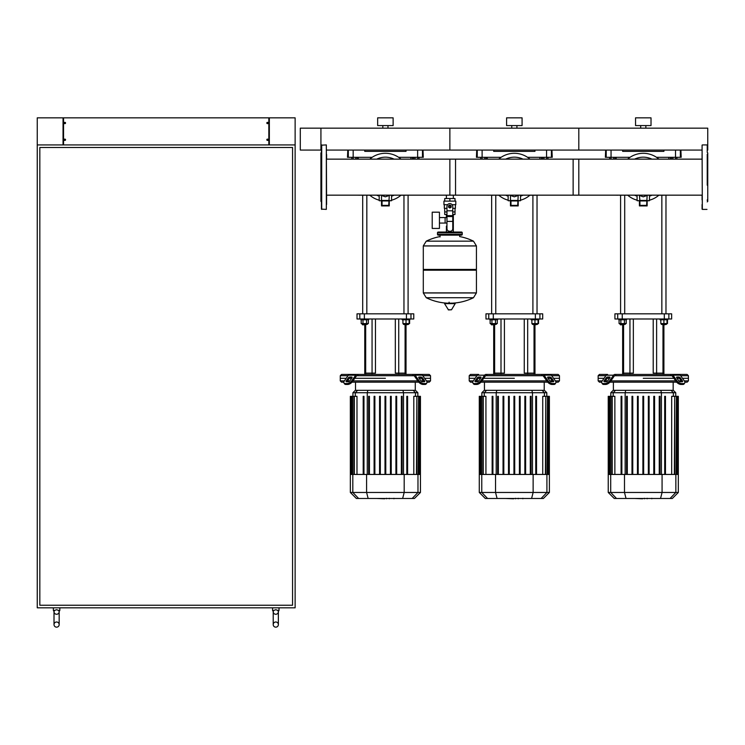<?xml version="1.0" encoding="UTF-8"?>
<svg xmlns="http://www.w3.org/2000/svg" width="745" height="745" viewBox="0 0 745 745"><rect width="100%" height="100%" fill="white"/><g stroke="black" fill="none" stroke-linecap="round" stroke-linejoin="round"><path stroke-width="1.12" d="M676.907 159.141L676.907 157.297M675.566 159.141L675.566 157.297M672.884 159.141L672.884 157.297M671.543 159.141L671.543 157.297M547.966 159.141L547.966 157.297M546.625 159.141L546.625 157.297M543.943 159.141L543.943 157.297M542.602 159.141L542.602 157.297M419.016 159.141L419.016 157.297M417.684 159.141L417.684 157.297M415.002 159.141L415.002 157.297M413.661 159.141L413.661 157.297M615.016 159.141L615.016 157.297M613.675 159.141L613.675 157.297M610.993 159.141L610.993 157.297M609.652 159.141L609.652 157.297M486.066 159.141L486.066 157.297M484.734 159.141L484.734 157.297M482.052 159.141L482.052 157.297M480.711 159.141L480.711 157.297M357.125 159.141L357.125 157.297M355.784 159.141L355.784 157.297M353.111 159.141L353.111 157.297M351.77 159.141L351.77 157.297M267.474 140.405A0.643 0.643 0 0 1 267.474 139.119A0.643 0.643 0 0 1 268.181 139.762A0.643 0.643 0 0 1 267.474 140.405L267.474 139.119M267.604 139.119L267.604 140.405M267.474 122.357A0.643 0.643 0 0 0 267.474 123.642L267.474 122.357A0.643 0.643 0 0 1 267.604 122.357L267.604 123.642A0.643 0.643 0 0 1 267.474 123.642M267.604 123.642A0.643 0.643 0 0 0 267.604 122.357M64.908 140.405A0.643 0.643 0 0 0 64.908 139.119L64.908 140.405A0.643 0.643 0 0 1 64.778 140.405L64.778 139.119A0.643 0.643 0 0 1 64.908 139.119M64.778 139.119A0.643 0.643 0 0 0 64.778 140.405M64.908 122.357A0.643 0.643 0 0 1 64.908 123.642A0.643 0.643 0 0 1 64.2 123A0.643 0.643 0 0 1 64.908 122.357L64.908 123.642M64.778 123.642L64.778 122.357M269.345 117.84L269.345 144.921L295.132 144.921L295.132 607.818L37.25 607.818L37.25 144.921L63.036 144.921L63.036 117.84L63.558 117.84L63.558 144.921L268.833 144.921L268.833 117.84L295.132 117.84L295.132 144.921L37.25 144.921L37.25 117.84L63.036 117.84M63.558 117.84L268.833 117.84M275.79 622A2.58 2.58 0 0 0 273.21 624.58A2.58 2.58 0 0 0 275.79 627.16A2.58 2.58 0 0 0 278.369 624.58A2.58 2.58 0 0 0 275.79 622A2.58 2.58 0 0 0 273.21 624.58A2.58 2.58 0 0 0 275.79 627.16A2.58 2.58 0 0 0 278.369 624.58L278.369 611.692A2.58 2.58 0 0 1 275.79 614.271A2.58 2.58 0 0 1 273.219 611.515L273.862 610.397L275.79 609.708L277.727 610.397L278.369 611.515A2.58 2.58 0 0 1 278.369 611.692A2.58 2.58 0 0 0 278.369 611.515L278.267 611.161M275.79 614.271A2.58 2.58 0 0 1 273.21 611.692L273.21 624.58M56.592 622A2.58 2.58 0 0 0 54.013 624.58A2.58 2.58 0 0 0 56.592 627.16A2.58 2.58 0 0 0 59.172 624.58A2.58 2.58 0 0 0 56.592 622A2.58 2.58 0 0 0 54.013 624.58A2.58 2.58 0 0 0 56.592 627.16A2.58 2.58 0 0 0 59.172 624.58L59.172 611.692A2.58 2.58 0 0 1 56.592 614.271A2.58 2.58 0 0 1 54.022 611.515L54.655 610.397L56.592 609.708L58.52 610.397L59.162 611.515A2.58 2.58 0 0 1 59.172 611.692A2.58 2.58 0 0 0 59.162 611.515L59.069 611.161M56.592 614.271A2.58 2.58 0 0 1 54.013 611.692L54.013 624.58M273.862 610.397L272.568 610.397L272.568 607.818M278.369 611.515L279.021 610.397L277.727 610.397L278.369 611.515L279.021 610.397L279.021 607.818M54.655 610.397L53.37 610.397L53.37 607.818M59.162 611.515L59.814 610.397L58.52 610.397L59.162 611.515L59.814 610.397L59.814 607.818M39.83 605.238L39.83 147.491L292.552 147.491L292.552 605.238L39.83 605.238M449.868 195.162L449.868 159.141L578.809 159.141L578.809 195.162L453.333 195.162L453.333 198.524M453.333 214.513L453.333 226.117L452.764 226.117L453.333 226.117L453.333 232.049M446.395 195.162L446.395 198.524M446.395 214.513L446.395 217.568M446.963 226.117L446.395 226.117L446.963 226.117M439.438 223.062L446.963 223.062M439.438 217.568L445.11 217.568L445.11 223.062L445.11 217.568L446.963 217.568M432.212 220.315L432.212 228.436L439.438 228.436L439.438 212.185L432.212 212.185L432.212 220.315M447.596 204.707L443.936 204.707L443.936 201.103L455.8 201.103L455.8 204.707L452.14 204.707M455.027 208.321L455.027 211.934L452.764 211.934M448.835 206.514A1.034 1.034 0 0 0 449.868 207.548A1.034 1.034 0 0 0 450.893 206.514A1.034 1.034 0 0 0 449.868 205.48A1.034 1.034 0 0 0 448.835 206.514M449.095 206.514A0.773 0.773 0 0 1 449.868 205.741A0.773 0.773 0 0 1 450.641 206.514A0.773 0.773 0 0 1 449.868 207.287A0.773 0.773 0 0 1 449.095 206.514M451.153 207.259L449.868 208.004L448.574 207.259L448.574 205.769L449.868 205.024L451.153 205.769L451.153 207.259M452.764 221.386L452.764 228.696A2.58 2.58 0 0 1 450.185 231.276L449.542 231.276A2.58 2.58 0 0 1 446.963 228.696L446.963 221.386L452.764 221.386L452.764 206.514A2.905 2.905 0 0 0 449.868 203.618A2.905 2.905 0 0 0 446.963 206.514L446.963 221.386M444.709 208.321L444.709 211.934L446.963 211.934M454.999 211.934L454.999 214.513L452.764 214.513M444.728 211.934L444.728 214.513L446.963 214.513M446.963 208.321L444.318 208.321L444.318 204.707M455.409 204.707L455.409 208.321L452.764 208.321M444.728 201.103L444.728 198.524L454.999 198.524L454.999 201.103M449.868 201.103L449.868 198.524M476.428 245.906L423.3 245.906L476.428 245.971L423.3 245.971L423.3 269.439L476.428 269.439L476.428 245.906L473.475 241.166L426.252 241.166L473.475 241.166A53.379 53.379 0 0 0 459.665 236.565L459.665 235.141L461.472 235.141A0.773 0.773 0 0 0 462.245 234.368L462.245 232.822A0.773 0.773 0 0 0 461.472 232.049L438.265 232.049A0.773 0.773 0 0 0 437.483 232.822L462.245 232.822M440.062 236.947L440.062 235.141L438.265 235.141L461.472 235.141M475.655 269.439L476.428 270.212L476.428 292.906L423.3 292.906L476.428 292.906L473.475 297.721L426.252 297.721A53.379 53.379 0 0 0 447.242 303.159M476.428 270.212L423.3 270.212L423.3 292.971L476.428 292.971M449.095 302.191L449.095 303.159M444.83 303.159L444.551 303.643L448.499 309.929L451.507 309.771L455.186 303.643L454.906 303.159L444.83 303.159M423.3 270.212L424.073 269.439M446.395 232.049L446.395 226.117M439.038 232.822A0.773 0.773 0 0 0 438.265 232.049M460.699 232.822A0.773 0.773 0 0 1 461.472 232.049M462.245 234.368L437.483 234.368A0.773 0.773 0 0 0 438.265 235.141M707.238 150.071L707.75 150.071L707.75 128.159L320.927 128.159L320.927 150.071L300.291 150.071L300.291 128.159L320.927 128.159L320.927 150.071L321.44 150.071M702.079 145.173L702.33 209.392L702.079 145.173M707.238 145.173L707.238 152.138M707.238 185.198L707.238 154.28M707.75 201.392L707.238 201.914L707.75 201.392L707.75 152.911L707.238 152.399M707.238 200.526L707.238 199.846M702.079 154.457L702.079 159.141L573.138 159.141L573.138 195.162L702.079 195.162L702.079 199.846M702.079 204.493L702.079 209.131M326.599 204.493L326.338 144.921L326.338 209.392L321.44 209.131L321.44 145.173L326.338 144.921M321.44 201.914L320.927 201.392L320.927 152.911L321.44 152.399M326.599 199.846L326.599 195.162L455.54 195.162L455.54 159.141L326.599 159.141L326.599 154.457M627.644 159.141A23.859 23.859 0 0 1 643.28 153.302A23.859 23.859 0 0 0 627.644 159.141A23.859 23.859 0 0 1 658.915 159.141M627.644 195.162A23.859 23.859 0 0 0 637.087 200.191A23.859 23.859 0 0 1 627.644 195.162M649.472 200.191A23.859 23.859 0 0 0 658.915 195.162M639.927 200.954L639.415 195.469L643.28 196.829L647.144 195.469L646.632 205.387L639.927 205.387L639.927 200.954L646.632 200.954M639.415 205.909L647.144 205.909L647.144 200.433L639.415 200.433L639.415 205.909L639.927 205.387M647.144 205.909L646.632 205.387M639.415 200.75L637.217 200.75L639.415 200.75M647.144 200.75L649.342 200.75L647.144 200.75M529.974 159.141A23.859 23.859 0 0 0 498.703 159.141A23.859 23.859 0 0 1 514.339 153.302M498.703 195.162A23.859 23.859 0 0 0 508.146 200.191A23.859 23.859 0 0 1 498.703 195.162M520.522 200.191A23.859 23.859 0 0 0 529.974 195.162M510.986 200.954L510.465 200.433L510.465 195.469L514.339 196.829L518.203 195.469L517.691 205.387L510.986 205.387L510.986 200.954L517.691 200.954M510.465 205.909L518.203 205.909L518.203 200.433L510.465 200.433L510.465 205.909L510.986 205.387M518.203 205.909L517.691 205.387M510.465 200.75L508.276 200.75L510.465 200.75M518.203 200.75L520.401 200.75L518.203 200.75M401.034 195.162A23.859 23.859 0 0 1 391.581 200.191A23.859 23.859 0 0 0 401.034 195.162M385.398 153.302A23.859 23.859 0 0 1 401.034 159.141A23.859 23.859 0 0 0 369.753 159.141A23.859 23.859 0 0 1 385.398 153.302M369.753 195.162A23.859 23.859 0 0 0 379.205 200.191A23.859 23.859 0 0 1 369.753 195.162M382.045 200.954L381.524 200.433L381.524 195.469L385.398 196.829L389.262 195.469L388.741 205.387L382.045 205.387L382.045 200.954L388.741 200.954M381.524 205.909L389.262 205.909L389.262 200.433L381.524 200.433L381.524 205.909L382.045 205.387M389.262 205.909L388.741 205.387M381.524 200.75L379.335 200.75L381.524 200.75M389.262 200.75L391.451 200.75L389.262 200.75M321.44 204.493L321.44 209.131M651.503 498.479L647.284 498.479M646.856 498.479L644.453 498.479M642.581 498.479L644.155 498.479M642.581 498.787L634.74 498.479M522.562 498.479L518.343 498.479M517.915 498.479L515.512 498.479M513.631 498.479L515.214 498.479M513.631 498.787L505.79 498.479M393.621 498.479L389.402 498.479M388.974 498.479L386.571 498.479M384.69 498.479L386.273 498.479M384.69 498.787L376.849 498.479M680.66 375.722L688.408 375.722L688.408 378.302L682.485 378.302L688.408 378.302L688.408 380.881L684.31 380.881M615.221 375.722L614.858 375.722A1.285 0.913 90 0 0 614.215 376.104L610.239 381.729L609.587 380.816L613.573 375.191A2.58 1.825 -90 0 1 614.858 374.437L616.143 374.437L615.221 375.722L671.338 375.722L670.416 374.437L687.123 374.437L688.408 375.722M643.28 378.302L673.899 378.302L643.28 378.302M677.009 378.302L679.198 378.302L677.009 378.302M677.009 377.017L678.835 377.017A1.285 0.643 -144.7 0 1 680.39 377.929L682.439 380.816A1.285 0.643 -144.7 0 1 682.578 381.561A1.285 0.643 -144.7 0 1 682.169 381.729L680.353 381.729A1.285 0.643 -144.7 0 1 678.788 380.816L676.749 377.929A1.285 0.643 -144.7 0 1 676.609 377.184A1.285 0.643 -144.7 0 1 677.009 377.017L676.581 377.622M682.439 380.816L681.796 381.729L679.747 378.833A1.285 0.643 35.3 0 0 678.192 377.929L676.749 377.929M607.724 377.017L609.54 377.017A1.285 0.643 144.7 0 1 609.95 377.184A1.285 0.643 144.7 0 1 609.81 377.929L608.367 377.929A1.285 0.643 -35.3 0 0 606.812 378.833L604.763 381.729L604.12 380.816L606.16 377.929A1.285 0.643 144.7 0 1 607.724 377.017L608.367 377.929M609.81 377.929L607.762 380.816A1.285 0.643 144.7 0 1 606.207 381.729L604.391 381.729A1.285 0.643 144.7 0 1 603.981 381.561A1.285 0.643 144.7 0 1 604.12 380.816M671.701 375.722A1.285 0.913 -90 0 1 672.344 376.104A1.285 0.913 -90 0 0 671.701 375.722L671.338 375.722M676.32 381.729A3.865 1.937 35.3 0 0 680.995 384.467L682.82 384.467A3.865 1.937 35.3 0 0 684.04 383.964L684.683 383.051A3.865 1.937 -144.7 0 0 684.264 380.816L680.287 375.191A2.58 1.825 -90 0 0 678.993 374.437L671.701 374.437A2.58 1.825 90 0 1 672.986 375.191L676.972 380.816L676.32 381.729L672.344 376.104M680.995 384.467L681.638 383.554A3.865 1.937 -144.7 0 1 676.972 380.816M681.638 383.554L683.463 383.554L682.82 384.467M684.04 383.964L684.683 383.051A3.865 1.937 -144.7 0 1 683.463 383.554M602.249 380.881L598.151 380.881L598.151 378.302L604.074 378.302L598.151 378.302L598.151 375.722L599.436 374.437L607.566 374.437A2.58 1.825 90 0 0 606.272 375.191L602.295 380.816A3.865 1.937 144.7 0 0 601.876 383.051L602.519 383.964A3.865 1.937 -35.3 0 0 603.739 384.467L605.564 384.467A3.865 1.937 -35.3 0 0 610.239 381.729M603.739 384.467L603.096 383.554A3.865 1.937 144.7 0 1 601.876 383.051L602.519 383.964M603.096 383.554L604.921 383.554L605.564 384.467M609.587 380.816A3.865 1.937 144.7 0 1 604.921 383.554M670.416 374.437L616.143 374.437M598.151 375.722L605.899 375.722M607.361 378.302L609.54 378.302L607.361 378.302M681.191 380.881L678.844 380.881M675.724 380.881L610.835 380.881M607.715 380.881L605.359 380.881M598.151 380.881L599.436 382.166L601.699 382.166M609.885 382.166L676.674 382.166M684.86 382.166L687.123 382.166L688.408 380.881M615.519 390.324L613.219 390.324L610.807 392.727L675.743 392.727L673.34 390.324L615.519 390.324L613.191 392.727L613.191 396.331M648.346 396.331L648.346 474.444L648.346 396.331L649.118 396.331L649.118 474.444L649.118 396.331M653.793 396.331L653.793 474.444L653.793 396.331L654.566 396.331L654.566 474.444L654.566 396.331M612.204 474.444L612.204 396.331L614.867 396.331L614.867 474.444M627.309 474.444L627.309 396.331L626.536 396.331L626.536 474.444M621.088 474.444L621.088 396.331L621.861 396.331L621.861 474.444M638.214 474.444L638.214 396.331L637.441 396.331L637.441 474.444M632.766 474.444L632.766 396.331L631.993 396.331L631.993 474.444M642.888 474.444L642.888 396.331L643.661 396.331L643.661 474.444M678.322 492.464L608.237 492.464L614.243 498.479L672.316 498.479L678.322 492.464L678.322 474.444L608.237 474.444L608.237 396.331M609.447 474.444L609.447 396.331L610.49 396.331L610.108 474.444M608.823 474.444L608.823 396.331L609.056 474.444M611.813 474.444L611.813 396.331L610.49 396.331L610.49 474.444M665.471 474.444L665.471 396.331L664.698 396.331L664.698 474.444L664.698 396.331M660.023 474.444L660.023 396.331L659.25 396.331L659.25 474.444M671.683 474.444L671.683 396.331L676.451 396.331L676.069 474.444M674.737 474.444L674.737 396.331L674.355 474.444M676.451 474.444L676.451 396.331L678.118 396.331L677.736 474.444M677.503 474.444L677.503 396.331L677.112 474.444M678.118 396.331L678.118 474.444M551.719 375.722L559.467 375.722L559.467 378.302L553.544 378.302L559.467 378.302L559.467 380.881L555.37 380.881M486.28 375.722L485.917 375.722A1.285 0.913 90 0 0 485.274 376.104L481.289 381.729L480.646 380.816L484.623 375.191A2.58 1.825 -90 0 1 485.917 374.437L487.202 374.437L486.28 375.722L542.388 375.722L541.475 374.437L542.76 374.437A2.58 1.825 90 0 1 544.046 375.191L548.022 380.816L547.379 381.729L543.403 376.104A1.285 0.913 -90 0 0 542.76 375.722A1.285 0.913 -90 0 1 543.403 376.104M514.339 378.302L483.71 378.302L514.339 378.302M548.069 378.302L550.257 378.302L548.069 378.302M548.069 377.017L549.894 377.017A1.285 0.643 -144.7 0 1 551.449 377.929L553.498 380.816A1.285 0.643 -144.7 0 1 553.637 381.561A1.285 0.643 -144.7 0 1 553.228 381.729L551.402 381.729A1.285 0.643 -144.7 0 1 549.847 380.816L547.808 377.929A1.285 0.643 -144.7 0 1 547.668 377.184A1.285 0.643 -144.7 0 1 548.069 377.017L547.64 377.622M553.498 380.816L552.855 381.729L550.806 378.833A1.285 0.643 35.3 0 0 549.251 377.929L547.808 377.929M478.774 377.017L480.6 377.017A1.285 0.643 144.7 0 1 481.009 377.184A1.285 0.643 144.7 0 1 480.87 377.929L479.426 377.929A1.285 0.643 -35.3 0 0 477.862 378.833L475.822 381.729L475.18 380.816L477.219 377.929A1.285 0.643 144.7 0 1 478.774 377.017L479.426 377.929M480.87 377.929L478.821 380.816A1.285 0.643 144.7 0 1 477.266 381.729L475.44 381.729A1.285 0.643 144.7 0 1 475.04 381.561A1.285 0.643 144.7 0 1 475.18 380.816M555.1 383.964L555.742 383.051A3.865 1.937 -144.7 0 1 554.522 383.554L553.87 384.467A3.865 1.937 35.3 0 0 555.1 383.964L555.742 383.051A3.865 1.937 -144.7 0 0 555.323 380.816L551.337 375.191A2.58 1.825 -90 0 0 550.052 374.437L542.76 374.437M547.379 381.729A3.865 1.937 35.3 0 0 552.054 384.467L552.697 383.554A3.865 1.937 -144.7 0 1 548.022 380.816M552.697 383.554L554.522 383.554M552.054 384.467L553.87 384.467M473.308 380.881L469.21 380.881L469.21 378.302L475.133 378.302L469.21 378.302L469.21 375.722L470.495 374.437L478.625 374.437A2.58 1.825 90 0 0 477.331 375.191L473.354 380.816A3.865 1.937 144.7 0 0 472.926 383.051L473.578 383.964A3.865 1.937 -35.3 0 0 474.798 384.467L476.623 384.467A3.865 1.937 -35.3 0 0 481.289 381.729M474.798 384.467L474.155 383.554A3.865 1.937 144.7 0 1 472.926 383.051M474.155 383.554L475.981 383.554L476.623 384.467M480.646 380.816A3.865 1.937 144.7 0 1 475.981 383.554M541.475 374.437L487.202 374.437M559.467 375.722L558.173 374.437L548.767 374.437M469.21 375.722L476.958 375.722M478.42 378.302L480.6 378.302L478.42 378.302M552.25 380.881L549.894 380.881M546.783 380.881L481.894 380.881M478.774 380.881L476.418 380.881M469.21 380.881L470.495 382.166L472.758 382.166M480.944 382.166L547.733 382.166M555.919 382.166L558.173 382.166L559.467 380.881M486.569 390.324L484.269 390.324L481.866 392.727L546.802 392.727L544.399 390.324L486.569 390.324L484.25 392.727L484.25 396.331M514.721 396.331L514.721 474.444L514.721 396.331L513.948 396.331L513.948 474.444M519.405 396.331L519.405 474.444L519.405 396.331L520.178 396.331L520.178 474.444M525.625 396.331L525.625 474.444L525.625 396.331L524.853 396.331L524.853 474.444M530.3 396.331L530.3 474.444L530.3 396.331L531.083 396.331L531.083 474.444L531.083 396.331M483.263 474.444L483.263 396.331L485.926 396.331L485.926 474.444M498.368 474.444L498.368 396.331L497.595 396.331L497.595 474.444M492.147 474.444L492.147 396.331L492.92 396.331L492.92 474.444M509.273 474.444L509.273 396.331L508.5 396.331L508.5 474.444M503.816 474.444L503.816 396.331L503.043 396.331L503.043 474.444M549.382 492.464L479.286 492.464L485.302 498.479L543.375 498.479L549.382 492.464L549.382 474.444L479.286 474.444L479.286 396.331M480.506 474.444L480.506 396.331L481.549 396.331L481.158 474.444M479.882 474.444L479.882 396.331L480.115 474.444M482.872 474.444L482.872 396.331L481.549 396.331L481.549 474.444M536.53 474.444L536.53 396.331L535.757 396.331L535.757 474.444L535.757 396.331M542.742 474.444L542.742 396.331L547.51 396.331L547.128 474.444M545.796 474.444L545.796 396.331L545.414 474.444M547.51 474.444L547.51 396.331L549.177 396.331L548.795 474.444M548.553 474.444L548.553 396.331L548.171 474.444M549.177 396.331L549.177 474.444M422.778 375.722L430.526 375.722L430.526 378.302L424.603 378.302L430.526 378.302L430.526 380.881L426.419 380.881M357.339 375.722L356.976 375.722A1.285 0.913 90 0 0 356.324 376.104L352.348 381.729L351.705 380.816L355.682 375.191A2.58 1.825 -90 0 1 356.976 374.437L358.261 374.437L357.339 375.722L413.447 375.722L412.534 374.437L429.232 374.437L430.526 375.722M385.398 378.302L354.769 378.302L385.398 378.302M419.128 378.302L421.316 378.302L419.128 378.302M419.128 377.017L420.953 377.017A1.285 0.643 -144.7 0 1 422.508 377.929L424.557 380.816A1.285 0.643 -144.7 0 1 424.697 381.561A1.285 0.643 -144.7 0 1 424.287 381.729L422.462 381.729A1.285 0.643 -144.7 0 1 420.906 380.816L418.867 377.929A1.285 0.643 -144.7 0 1 418.718 377.184A1.285 0.643 -144.7 0 1 419.128 377.017L418.699 377.622M424.557 380.816L423.905 381.729L421.866 378.833A1.285 0.643 35.3 0 0 420.31 377.929L418.867 377.929M349.833 377.017L351.659 377.017A1.285 0.643 144.7 0 1 352.068 377.184A1.285 0.643 144.7 0 1 351.929 377.929L350.476 377.929A1.285 0.643 -35.3 0 0 348.921 378.833L346.881 381.729L346.239 380.816L348.278 377.929A1.285 0.643 144.7 0 1 349.833 377.017L350.476 377.929M351.929 377.929L349.88 380.816A1.285 0.643 144.7 0 1 348.325 381.729L346.5 381.729A1.285 0.643 144.7 0 1 346.09 381.561A1.285 0.643 144.7 0 1 346.239 380.816M413.82 375.722A1.285 0.913 -90 0 1 414.462 376.104A1.285 0.913 -90 0 0 413.82 375.722L413.447 375.722M426.159 383.964L426.801 383.051A3.865 1.937 -144.7 0 1 425.572 383.554L424.929 384.467A3.865 1.937 35.3 0 0 426.159 383.964L426.801 383.051A3.865 1.937 -144.7 0 0 426.382 380.816L422.396 375.191A2.58 1.825 -90 0 0 421.111 374.437L413.82 374.437A2.58 1.825 90 0 1 415.105 375.191L419.081 380.816L418.439 381.729L414.462 376.104M418.439 381.729A3.865 1.937 35.3 0 0 423.104 384.467L423.756 383.554A3.865 1.937 -144.7 0 1 419.081 380.816M423.756 383.554L425.572 383.554M423.104 384.467L424.929 384.467M356.976 374.437L349.675 374.437A2.58 1.825 90 0 0 348.39 375.191L344.413 380.816A3.865 1.937 144.7 0 0 343.985 383.051L344.637 383.964A3.865 1.937 -35.3 0 0 345.857 384.467L347.682 384.467A3.865 1.937 -35.3 0 0 352.348 381.729M345.857 384.467L345.214 383.554A3.865 1.937 144.7 0 1 343.985 383.051L344.637 383.964M345.214 383.554L347.04 383.554L347.682 384.467M351.705 380.816A3.865 1.937 144.7 0 1 347.04 383.554M350.96 374.437L341.555 374.437L340.26 375.722L348.008 375.722M412.534 374.437L358.261 374.437M344.367 380.881L340.26 380.881L340.26 378.302L346.192 378.302L340.26 378.302L340.26 375.722M349.47 378.302L351.659 378.302L349.47 378.302M423.309 380.881L420.953 380.881M417.843 380.881L352.953 380.881M349.833 380.881L347.477 380.881M340.26 380.881L341.555 382.166L343.808 382.166M352.003 382.166L418.783 382.166M426.978 382.166L429.232 382.166L430.526 380.881M357.628 390.324L355.328 390.324L352.925 392.727L417.861 392.727L415.459 390.324L357.628 390.324L355.309 392.727L355.309 396.331M354.322 474.444L354.322 396.331L356.985 396.331L356.985 474.444M369.427 474.444L369.427 396.331L368.654 396.331L368.654 474.444M363.197 474.444L363.197 396.331L363.97 396.331L363.97 474.444M380.332 474.444L380.332 396.331L379.559 396.331L379.559 474.444M374.875 474.444L374.875 396.331L374.102 396.331L374.102 474.444M385.007 474.444L385.007 396.331L385.78 396.331L385.78 474.444M420.441 492.464L350.346 492.464L356.352 498.479L414.434 498.479L420.441 492.464L420.441 474.444L350.346 474.444L350.346 396.331M351.556 474.444L351.556 396.331L352.608 396.331L352.217 474.444M350.942 474.444L350.942 396.331L351.174 474.444M353.931 474.444L353.931 396.331L352.608 396.331L352.608 474.444M396.685 474.444L396.685 396.331L395.912 396.331L395.912 474.444M391.237 474.444L391.237 396.331L390.454 396.331L390.454 474.444M407.59 474.444L407.59 396.331L406.817 396.331L406.817 474.444M402.132 474.444L402.132 396.331L401.359 396.331L401.359 474.444M413.801 474.444L413.801 396.331L418.569 396.331L418.178 474.444M416.855 474.444L416.855 396.331L416.474 474.444M418.569 474.444L418.569 396.331L420.236 396.331L419.845 474.444M419.612 474.444L419.612 396.331L419.23 474.444M420.236 396.331L420.236 474.444M629.944 374.437L629.944 373.143L633.352 373.143L633.352 318.99L633.352 373.143L622.652 373.143L622.652 324.867M663.907 374.437L663.907 373.143L653.207 373.143L653.207 318.99L653.207 373.143L656.615 373.143L656.615 318.99M501.003 374.437L501.003 373.143L504.412 373.143L504.412 318.99L504.412 373.143L493.702 373.143L493.702 324.867M534.966 374.437L534.966 373.143L524.266 373.143L524.266 318.99L524.266 373.143L527.674 373.143L527.674 318.99M372.062 374.437L372.062 373.143L375.461 373.143L375.461 318.99L375.461 373.143L364.761 373.143L364.761 324.867M406.025 374.437L406.025 373.143L395.325 373.143L395.325 318.99L395.325 373.143L398.733 373.143L398.733 318.99M629.944 318.99L629.944 373.143L622.652 373.143L622.652 374.437M666.486 323.581L666.486 324.354L661.327 324.354L663.907 324.867L663.907 373.143L656.615 373.143L656.615 374.437M664.317 318.99L668.852 318.99L668.852 313.831L664.317 313.831L664.317 318.99L622.243 318.99L622.243 313.831L664.317 313.831M668.852 313.831L671.645 313.831L671.645 318.99L668.852 318.99M617.707 318.99L614.914 318.99L614.914 313.831L617.707 313.831L617.707 318.99L622.243 318.99M622.243 313.831L617.707 313.831M501.003 318.99L501.003 373.143L493.702 373.143L493.702 374.437M537.545 323.581L537.545 324.354L532.386 324.354L534.966 324.867L534.966 373.143L527.674 373.143L527.674 374.437M535.366 318.99L539.911 318.99L539.911 313.831L535.366 313.831L535.366 318.99L493.302 318.99L493.302 313.831L535.366 313.831M539.911 313.831L542.705 313.831L542.705 318.99L539.911 318.99M488.767 318.99L485.973 318.99L485.973 313.831L488.767 313.831L488.767 318.99L493.302 318.99M493.302 313.831L488.767 313.831M372.062 318.99L372.062 373.143L364.761 373.143L364.761 374.437M408.605 323.581L408.605 324.354L403.445 324.354L406.025 324.867L406.025 373.143L398.733 373.143L398.733 374.437M406.425 318.99L410.97 318.99L410.97 313.831L406.425 313.831L406.425 318.99L364.361 318.99L364.361 313.831L406.425 313.831M410.97 313.831L413.764 313.831L413.764 318.99L410.97 318.99M359.816 318.99L357.023 318.99L357.023 313.831L359.816 313.831L359.816 318.99L364.361 318.99M364.361 313.831L359.816 313.831M667.008 319.763L667.008 323.581L667.483 323.581L667.483 319.763M620.585 195.209L620.585 313.831M624.71 195.209L624.71 313.831M626.517 318.99L626.517 319.763L618.778 319.763L618.778 318.99M625.223 323.581L625.223 324.354L620.073 324.354L620.073 323.581M620.073 324.354L620.585 324.867L625.223 324.354M620.864 319.763L620.864 323.581L626.219 323.581L626.219 319.763M624.431 319.763L624.431 323.581M619.076 319.763L619.076 323.581L620.864 323.581M660.042 318.99L660.042 319.763L667.781 319.763L667.781 318.99M663.907 324.867L666.486 324.354M660.815 319.763L660.815 323.581L667.008 323.581M663.907 319.763L663.907 323.581M538.058 319.763L538.058 323.581L538.542 323.581L538.542 319.763M491.644 195.209L491.644 313.831M495.77 195.209L495.77 313.831M497.576 318.99L497.576 319.763L489.838 319.763L489.838 318.99M496.282 323.581L496.282 324.354L491.123 324.354L491.123 323.581M491.123 324.354L491.644 324.867L496.282 324.354M491.924 319.763L491.924 323.581L497.278 323.581L497.278 319.763M495.49 319.763L495.49 323.581M490.136 319.763L490.136 323.581L491.924 323.581M531.101 318.99L531.101 319.763L538.84 319.763L538.84 318.99M534.966 324.867L537.545 324.354M531.874 319.763L531.874 323.581L538.058 323.581M534.966 319.763L534.966 323.581M409.117 319.763L409.117 323.581L409.601 323.581L409.601 319.763M362.703 195.209L362.703 313.831M366.829 195.209L366.829 313.831M368.635 318.99L368.635 319.763L360.897 319.763L360.897 318.99M367.341 323.581L367.341 324.354L362.182 324.354L362.182 323.581M362.182 324.354L362.703 324.867L367.341 324.354M362.973 319.763L362.973 323.581L368.337 323.581L368.337 319.763M366.549 319.763L366.549 323.581M361.195 319.763L361.195 323.581L362.973 323.581M402.16 318.99L402.16 319.763L409.89 319.763L409.89 318.99M406.025 324.867L408.605 324.354M402.933 319.763L402.933 323.581L409.117 323.581M406.025 319.763L406.025 323.581M664.317 195.162L671.645 195.162M664.317 195.209L658.869 195.209M627.681 195.209L622.243 195.162M617.707 195.162L622.243 195.209M617.707 195.209L614.914 195.162M668.805 159.141L668.805 157.297M535.366 195.162L542.705 195.162M535.366 195.209L529.928 195.209M498.74 195.209L493.302 195.162M488.767 195.162L493.302 195.209M488.767 195.209L485.973 195.162M539.864 159.141L539.864 157.297M406.425 195.162L413.764 195.162M406.425 195.209L400.987 195.209M369.799 195.209L364.361 195.162M359.816 195.162L364.361 195.209M359.816 195.209L357.023 195.162M410.923 159.141L410.923 157.297M606.207 150.071L606.207 157.297L611.049 157.297L611.049 150.071M606.207 157.297L605.368 157.297L605.676 150.071M680.883 150.071L681.191 157.297L680.353 157.297L680.353 150.071M675.51 150.071L675.51 157.297L680.353 157.297M675.51 157.297L656.494 157.297M630.065 157.297L611.049 157.297M622.652 150.071L622.652 151.365L663.907 151.365L663.907 150.071M477.256 150.071L477.256 157.297L482.108 157.297L482.108 150.071M477.256 157.297L476.428 157.297L476.735 150.071M551.943 150.071L552.25 157.297L551.412 157.297L551.412 150.071M546.569 150.071L546.569 157.297L551.412 157.297M546.569 157.297L527.553 157.297M501.115 157.297L482.108 157.297M493.702 150.071L493.702 151.365L534.966 151.365L534.966 150.071M348.315 150.071L348.315 157.297L353.167 157.297L353.167 150.071M348.315 157.297L347.487 157.297L347.794 150.071M423.002 150.071L423.3 157.297L422.471 157.297L422.471 150.071M417.628 150.071L417.628 157.297L422.471 157.297M417.628 157.297L398.612 157.297M372.174 157.297L353.167 157.297M364.761 150.071L364.761 151.365L406.025 151.365L406.025 150.071M645.859 125.579L645.859 128.159M640.7 125.579L640.7 128.159M651.018 117.84L651.018 125.579L635.541 125.579L635.541 117.84L651.018 117.84M326.599 150.071L449.868 150.071L449.868 128.159L449.868 150.071L578.809 150.071L578.809 128.159L578.809 150.071L702.079 150.071M516.918 125.579L516.918 128.159M511.759 125.579L511.759 128.159M522.077 117.84L522.077 125.579L506.6 125.579L506.6 117.84L522.077 117.84M387.977 125.579L387.977 128.159M382.818 125.579L382.818 128.159M393.127 117.84L393.127 125.579L377.659 125.579L377.659 117.84L393.127 117.84M446.963 210.798L452.764 210.798M446.963 215.631L452.764 215.631M446.963 216.553L452.764 216.553M448.22 309.771L451.507 309.771M444.551 303.643L455.186 303.643M321.7 209.392L321.7 144.921M651.94 159.141A19.985 19.985 0 0 0 634.619 159.141M634.619 195.162A19.985 19.985 0 0 0 637.087 196.159M649.472 196.159A19.985 19.985 0 0 0 651.94 195.162M639.415 200.619L637.217 200.75M649.472 195.162L649.472 200.619L647.144 200.619M522.999 159.141A19.985 19.985 0 0 0 505.678 159.141M505.678 195.162A19.985 19.985 0 0 0 508.146 196.159M520.522 196.159A19.985 19.985 0 0 0 522.999 195.162M510.465 200.619L508.276 200.75M520.522 195.162L520.522 200.619L518.203 200.619M394.049 159.141A19.985 19.985 0 0 0 376.737 159.141M376.737 195.162A19.985 19.985 0 0 0 379.205 196.159M391.581 196.159A19.985 19.985 0 0 0 394.049 195.162M381.524 200.619L379.335 200.75M391.581 195.162L391.581 200.619L389.262 200.619M678.192 377.929L678.835 377.017M679.747 378.833L680.39 377.929M609.978 377.622L609.54 377.017M606.812 378.833L606.16 377.929M672.986 375.191L680.287 375.191M606.272 375.191L613.573 375.191M625.148 474.444L625.148 392.727L625.772 390.324M661.411 474.444L661.411 392.727L660.787 390.324M671.04 390.324L673.368 392.727L673.368 396.331M675.855 474.444L675.855 492.464L670.053 498.479M662.072 474.444L662.072 492.464L660.526 498.479M616.506 498.479L610.704 492.464L610.704 474.444M624.487 474.444L624.487 492.464L626.033 498.479M549.251 377.929L549.894 377.017M550.806 378.833L551.449 377.929M481.028 377.622L480.6 377.017M477.862 378.833L477.219 377.929M544.046 375.191L551.337 375.191M477.331 375.191L484.623 375.191M496.207 474.444L496.207 392.727L496.831 390.324M532.47 474.444L532.47 392.727L531.846 390.324M542.099 390.324L544.418 392.727L544.418 396.331M546.914 474.444L546.914 492.464L541.112 498.479M533.131 474.444L533.131 492.464L531.585 498.479M487.565 498.479L481.764 492.464L481.764 474.444M495.537 474.444L495.537 492.464L497.092 498.479M420.31 377.929L420.953 377.017M421.866 378.833L422.508 377.929M352.087 377.622L351.659 377.017M348.921 378.833L348.278 377.929M415.105 375.191L422.396 375.191M348.39 375.191L355.682 375.191M367.266 474.444L367.266 392.727L367.881 390.324M403.529 474.444L403.529 392.727L402.905 390.324M413.158 390.324L415.477 392.727L415.477 396.331M417.973 474.444L417.973 492.464L412.171 498.479M404.19 474.444L404.19 492.464L402.635 498.479M358.624 498.479L352.813 492.464L352.813 474.444M366.596 474.444L366.596 492.464L368.151 498.479M623.574 374.437L623.574 324.867M662.985 374.437L662.985 324.867M494.633 374.437L494.633 324.867M534.035 374.437L534.035 324.867M365.693 374.437L365.693 324.867M405.094 374.437L405.094 324.867M670.36 157.297L670.36 159.141M541.41 157.297L541.41 159.141M412.469 157.297L412.469 159.141M54.022 611.515L53.37 610.397L54.022 611.515M273.219 611.515L272.568 610.397L273.219 611.515M452.485 303.159A53.379 53.379 0 0 0 473.475 297.721M426.252 297.721L423.3 292.971M423.3 245.906L426.252 241.166A53.379 53.379 0 0 1 440.062 236.565M437.483 234.368L437.483 232.822M706.977 144.921L702.33 144.921M706.977 209.392L702.33 209.392M637.087 195.162L637.087 200.619M508.146 195.162L508.146 200.619M379.205 195.162L379.205 200.619M651.819 498.265L651.819 498.787M647.163 498.265L647.163 498.787M644.425 498.265L644.425 498.787M522.878 498.265L522.878 498.787M518.222 498.265L518.222 498.787M515.484 498.265L515.484 498.787M393.937 498.265L393.937 498.787M389.281 498.265L389.281 498.787M386.543 498.265L386.543 498.787M673.163 382.166L673.163 390.324M610.807 396.331L610.807 392.727M613.386 382.166L613.386 390.324M608.442 474.444L608.442 396.331M675.743 396.331L675.743 392.727M678.322 474.444L678.322 396.331M608.237 492.464L608.237 474.444M544.222 382.166L544.222 390.324M481.866 396.331L481.866 392.727M484.446 382.166L484.446 390.324M479.491 474.444L479.491 396.331M546.802 396.331L546.802 392.727M549.382 474.444L549.382 396.331M479.286 492.464L479.286 474.444M415.282 382.166L415.282 390.324M352.925 396.331L352.925 392.727M355.505 382.166L355.505 390.324M350.55 474.444L350.55 396.331M417.861 396.331L417.861 392.727M420.441 474.444L420.441 396.331M350.346 492.464L350.346 474.444M661.849 313.831L661.849 195.209M661.327 323.581L661.327 324.354M665.974 313.831L665.974 195.209M532.908 313.831L532.908 195.209M532.386 323.581L532.386 324.354M537.033 313.831L537.033 195.209M403.958 313.831L403.958 195.209M403.445 323.581L403.445 324.354M408.092 313.831L408.092 195.209M616.199 159.141L616.199 157.297M487.258 159.141L487.258 157.297M358.317 159.141L358.317 157.297"/></g></svg>
